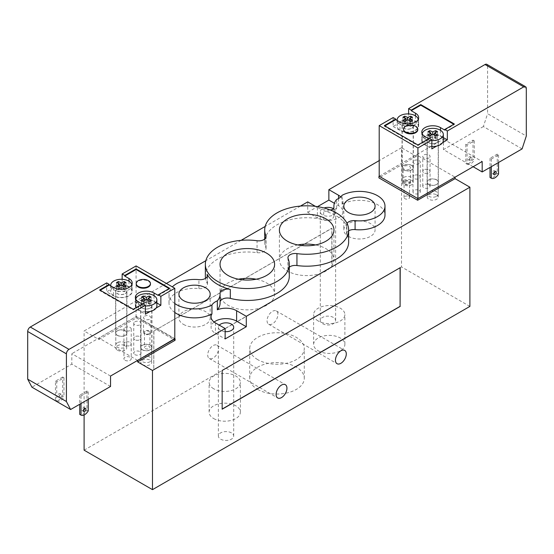 <?xml version="1.0" encoding="UTF-8"?>
<svg xmlns="http://www.w3.org/2000/svg" width="554" height="554" viewBox="0 0 554 554"><rect width="100%" height="100%" fill="white"/><g stroke="black" fill="none" stroke-linecap="round" stroke-linejoin="round"><path stroke-width="0.42" stroke-dasharray="2.77 2.08" d="M411.58 180.355A5.478 3.158 180 0 1 413.18 182.591A5.478 3.158 180 0 1 407.709 185.749A5.478 3.158 180 0 1 402.232 182.591A5.478 3.158 180 0 1 405.611 179.669A5.478 3.158 180 0 1 411.58 180.355M411.58 165.459A5.478 3.158 180 0 1 413.18 167.689A5.478 3.158 180 0 1 407.709 170.854A5.478 3.158 180 0 1 402.232 167.689A5.478 3.158 180 0 1 405.611 164.773A5.478 3.158 180 0 1 411.58 165.459M428.997 184.752A3.649 2.105 180 0 1 430.063 186.241A3.649 2.105 180 0 1 426.414 188.346A3.649 2.105 180 0 1 422.764 186.241A3.649 2.105 180 0 1 425.022 184.295A3.649 2.105 180 0 1 428.997 184.752M428.997 169.849A3.649 2.105 180 0 1 430.063 171.338A3.649 2.105 180 0 1 426.414 173.45A3.649 2.105 180 0 1 422.764 171.338A3.649 2.105 180 0 1 425.022 169.392A3.649 2.105 180 0 1 428.997 169.849M408.741 196.448A2.735 1.579 180 0 1 409.538 197.563A2.735 1.579 180 0 1 406.802 199.142A2.735 1.579 180 0 1 404.067 197.563A2.735 1.579 180 0 1 405.757 196.102A2.735 1.579 180 0 1 408.741 196.448M408.741 181.546A2.735 1.579 180 0 1 409.538 182.661A2.735 1.579 180 0 1 406.802 184.247A2.735 1.579 180 0 1 404.067 182.661A2.735 1.579 180 0 1 405.757 181.206A2.735 1.579 180 0 1 408.741 181.546M419.191 190.41A3.649 2.105 180 0 1 420.257 191.899A3.649 2.105 180 0 1 416.608 194.011A3.649 2.105 180 0 1 412.959 191.899A3.649 2.105 180 0 1 415.216 189.953A3.649 2.105 180 0 1 419.191 190.41M419.191 175.514A3.649 2.105 180 0 1 420.257 177.003A3.649 2.105 180 0 1 416.608 179.108A3.649 2.105 180 0 1 412.959 177.003A3.649 2.105 180 0 1 415.216 175.057A3.649 2.105 180 0 1 419.191 175.514M436.607 194.807A5.478 3.158 180 0 1 438.214 197.044A5.478 3.158 180 0 1 432.736 200.202A5.478 3.158 180 0 1 427.266 197.044A5.478 3.158 180 0 1 430.645 194.122A5.478 3.158 180 0 1 436.607 194.807M436.607 179.905A5.478 3.158 180 0 1 438.214 182.141A5.478 3.158 180 0 1 432.736 185.306A5.478 3.158 180 0 1 427.266 182.141A5.478 3.158 180 0 1 430.645 179.219A5.478 3.158 180 0 1 436.607 179.905M469.896 306.404L401.511 266.917L401.511 147.724L416.352 156.29L416.352 154.801L379.206 176.248M416.352 156.29L378.936 177.896M417.903 198.609L455.063 177.148L416.352 154.801M117.393 350.204A5.478 3.158 0 0 0 123.355 350.89A5.478 3.158 0 0 0 126.734 347.967A5.478 3.158 0 0 0 121.264 344.803A5.478 3.158 0 0 0 115.786 347.967A5.478 3.158 0 0 0 117.393 350.204M117.393 335.302A5.478 3.158 180 0 1 115.786 333.065A5.478 3.158 180 0 1 121.264 329.907A5.478 3.158 180 0 1 126.734 333.065A5.478 3.158 180 0 1 123.355 335.987A5.478 3.158 180 0 1 117.393 335.302M125.003 360.259A3.649 2.105 0 0 0 128.978 360.716A3.649 2.105 0 0 0 131.236 358.77A3.649 2.105 0 0 0 127.586 356.658A3.649 2.105 0 0 0 123.937 358.77A3.649 2.105 0 0 0 125.003 360.259M125.003 345.357A3.649 2.105 180 0 1 123.937 343.868A3.649 2.105 180 0 1 127.586 341.763A3.649 2.105 180 0 1 131.236 343.868A3.649 2.105 180 0 1 128.978 345.814A3.649 2.105 180 0 1 125.003 345.357M145.259 348.563A2.735 1.579 0 0 0 148.243 348.902A2.735 1.579 0 0 0 149.933 347.448A2.735 1.579 0 0 0 147.198 345.862A2.735 1.579 0 0 0 144.462 347.448A2.735 1.579 0 0 0 145.259 348.563M145.259 333.66A2.735 1.579 180 0 1 144.462 332.545A2.735 1.579 180 0 1 147.198 330.967A2.735 1.579 180 0 1 149.933 332.545A2.735 1.579 180 0 1 148.243 334.007A2.735 1.579 180 0 1 145.259 333.66M134.809 354.595A3.649 2.105 0 0 0 138.784 355.052A3.649 2.105 0 0 0 141.041 353.106A3.649 2.105 0 0 0 137.392 351.001A3.649 2.105 0 0 0 133.743 353.106A3.649 2.105 0 0 0 134.809 354.595M134.809 339.699A3.649 2.105 180 0 1 133.743 338.21A3.649 2.105 180 0 1 137.392 336.098A3.649 2.105 180 0 1 141.041 338.21A3.649 2.105 180 0 1 138.784 340.156A3.649 2.105 180 0 1 134.809 339.699M142.42 364.657A5.478 3.158 0 0 0 148.389 365.335A5.478 3.158 0 0 0 151.768 362.42A5.478 3.158 0 0 0 146.291 359.255A5.478 3.158 0 0 0 140.82 362.42A5.478 3.158 0 0 0 142.42 364.657M142.42 349.754A5.478 3.158 180 0 1 140.82 347.517A5.478 3.158 180 0 1 146.291 344.359A5.478 3.158 180 0 1 151.768 347.517A5.478 3.158 180 0 1 148.389 350.44A5.478 3.158 180 0 1 142.42 349.754M166.422 283.454L84.104 330.98L98.937 339.547L98.937 338.058L136.36 316.459L174.794 338.646M98.937 339.547L136.36 317.948L136.36 316.459M136.36 317.948L175.064 340.294M137.634 360.398L98.937 338.058M174.794 312.47A25.546 14.75 180 0 1 169.005 303.121A25.546 14.75 180 0 1 198.907 288.586A7.299 4.217 0 0 0 207.452 284.437A7.299 4.217 0 0 0 207.141 283.219A41.972 24.231 180 0 1 205.513 278.35M205.354 276.231A41.972 24.231 180 0 1 257.056 252.659A7.299 4.217 0 0 0 266.052 248.559A7.299 4.217 0 0 0 265.851 247.583A41.972 24.231 180 0 1 264.708 241.959A41.972 24.231 180 0 1 323.681 219.806A7.299 4.217 0 0 0 333.937 215.956A7.299 4.217 0 0 0 333.93 215.762A25.546 14.75 180 0 1 333.903 215.07A25.546 14.75 180 0 1 336.673 208.387A14.965 8.635 180 0 1 332.386 209.613M330.052 209.918A14.965 8.635 180 0 1 317.387 207.473L315.434 206.344M300.441 206.081L265.172 226.441M241.087 240.346L205.818 260.705M84.104 414.981L84.104 409.946M84.104 408.88L84.104 330.98M207.708 354.969A7.666 4.425 120 0 0 209.301 358.48A7.666 4.425 120 0 0 216.96 354.054A7.666 4.425 120 0 0 216.96 345.204A7.666 4.425 120 0 0 211.053 347.261A7.666 4.425 120 0 0 207.708 354.969M267.063 320.704A7.666 4.425 120 0 0 268.655 324.215A7.666 4.425 120 0 0 276.314 319.79A7.666 4.425 120 0 0 276.314 310.939A7.666 4.425 120 0 0 270.407 312.989A7.666 4.425 120 0 0 267.063 320.704M257.707 389.427A27.278 15.747 0 0 0 287.436 392.841A27.278 15.747 0 0 0 304.278 378.292A27.278 15.747 0 0 0 277 362.538A27.278 15.747 0 0 0 249.722 378.285A27.278 15.747 0 0 0 257.707 389.427M257.707 359.629A27.278 15.747 180 0 1 249.722 348.487A27.278 15.747 180 0 1 277 332.739A27.278 15.747 180 0 1 304.278 348.494A27.278 15.747 180 0 1 287.436 363.043A27.278 15.747 180 0 1 257.707 359.629M318.204 350.772A15.63 9.023 0 0 0 335.239 352.732A15.63 9.023 0 0 0 344.886 344.394A15.63 9.023 0 0 0 329.256 335.371A15.63 9.023 0 0 0 313.626 344.394A15.63 9.023 0 0 0 318.204 350.772M318.204 320.974A15.63 9.023 180 0 1 313.626 314.596A15.63 9.023 180 0 1 329.256 305.573A15.63 9.023 180 0 1 344.886 314.596A15.63 9.023 180 0 1 335.239 322.934A15.63 9.023 180 0 1 318.204 320.974M213.692 418.561A15.63 9.023 0 0 0 230.727 420.521A15.63 9.023 0 0 0 240.374 412.183A15.63 9.023 0 0 0 224.744 403.16A15.63 9.023 0 0 0 209.114 412.183A15.63 9.023 0 0 0 213.692 418.561M213.692 388.763A15.63 9.023 180 0 1 209.114 382.385A15.63 9.023 180 0 1 224.744 373.361A15.63 9.023 180 0 1 240.374 382.385A15.63 9.023 180 0 1 230.727 390.722A15.63 9.023 180 0 1 213.692 388.763M333.383 317.428A7.666 4.425 0 0 0 325.032 316.466A7.666 4.425 0 0 0 320.302 320.551A7.666 4.425 0 0 0 327.968 324.976A7.666 4.425 0 0 0 335.627 320.551A7.666 4.425 0 0 0 333.383 317.428M333.383 208.664A7.666 4.425 180 0 1 335.627 211.794A7.666 4.425 180 0 1 330.897 215.88A7.666 4.425 180 0 1 322.546 214.917A7.666 4.425 180 0 1 320.302 211.794A7.666 4.425 180 0 1 324.055 207.985M231.454 432.889A7.666 4.425 0 0 0 223.103 431.933A7.666 4.425 0 0 0 218.373 436.019A7.666 4.425 0 0 0 226.032 440.444A7.666 4.425 0 0 0 233.698 436.019A7.666 4.425 0 0 0 231.454 432.889M225.132 331.652A7.666 4.425 180 0 1 220.617 330.385A7.666 4.425 180 0 1 218.373 327.255A7.666 4.425 180 0 1 219.294 325.15M297.83 244.944A27.278 15.747 0 0 0 279.396 259.84A27.278 15.747 0 0 0 287.387 270.975A27.278 15.747 0 0 0 317.117 274.389A27.278 15.747 0 0 0 333.958 259.84A27.278 15.747 0 0 0 315.524 244.944M238.476 279.209A27.278 15.747 0 0 0 220.042 294.105A27.278 15.747 0 0 0 228.033 305.247A27.278 15.747 0 0 0 257.762 308.661A27.278 15.747 0 0 0 274.604 294.112A27.278 15.747 0 0 0 256.17 279.209M348.397 236.35A15.63 9.023 0 0 0 365.432 238.303A15.63 9.023 0 0 0 375.079 229.965A15.63 9.023 0 0 0 359.449 220.942A15.63 9.023 0 0 0 343.819 229.965A15.63 9.023 0 0 0 348.397 236.35M183.499 324.402A15.63 9.023 0 0 0 200.534 326.354A15.63 9.023 0 0 0 210.181 318.024A15.63 9.023 0 0 0 194.551 308.993A15.63 9.023 0 0 0 178.921 318.017A15.63 9.023 0 0 0 183.499 324.402M347.012 223.345A7.299 4.217 0 0 0 346.548 224.813A7.299 4.217 0 0 0 346.859 226.032A41.972 24.231 0 0 0 323.681 210.866A7.299 4.217 -0 0 0 331.119 210.347M348.646 230.796A7.299 4.217 0 0 0 346.548 233.753A7.299 4.217 0 0 0 346.859 234.972A41.972 24.231 180 0 1 348.646 241.959M336.673 208.387L336.673 199.447M340.772 196.892A14.965 8.635 180 0 1 342.926 201.365A14.965 8.635 180 0 1 342.06 204.267A25.546 14.75 180 0 1 369.656 201.545A25.546 14.75 180 0 1 384.995 215.07M342.06 204.267L342.06 195.327M220.097 301.812A7.299 4.217 0 0 0 220.063 302.235A7.299 4.217 0 0 0 220.07 302.429A25.546 14.75 180 0 1 220.097 303.121M174.794 303.53A25.546 14.75 180 0 1 169.005 294.181A25.546 14.75 180 0 1 172.356 286.882M289.292 267.194A7.299 4.217 0 0 0 287.948 269.632A7.299 4.217 0 0 0 288.149 270.608A41.972 24.231 180 0 1 289.292 276.231M401.511 147.724L379.206 160.605M153.908 369.795L331.964 266.993L331.964 228.255L153.908 331.057L153.777 369.719L331.839 266.917L331.839 228.179L153.908 331.057M222.161 409.053L222.036 370.391L400.092 267.734M153.777 330.98L153.777 369.719M307.705 201.885L307.705 212.314L317.387 217.902A14.965 8.635 0 0 0 333.695 219.772A14.965 8.635 0 0 0 342.926 211.794A14.965 8.635 0 0 0 338.549 205.679L334.387 203.276M307.705 212.314L317.539 206.635M214.107 322.04A14.965 8.635 0 0 0 211.074 327.255A14.965 8.635 0 0 0 215.451 333.363L225.132 338.951M84.104 450.173L401.511 266.917M403.554 129.775A7.119 4.107 180 0 1 405.639 126.866A7.119 4.107 180 0 1 413.395 125.98A7.119 4.107 180 0 1 417.792 129.775M407.709 124.629L407.709 119.609L407.709 122.545L404.739 120.834L402.931 121.873L405.902 123.59L402.931 125.301L404.739 126.347L407.709 124.629L410.673 126.347L412.481 125.301L409.51 123.59L412.481 121.873L410.673 120.834L407.709 122.545M410.673 117.988L410.673 120.834M412.481 117.219L412.481 121.873M409.51 120.82L409.51 123.59M412.481 120.647L412.481 125.301M410.673 121.693L410.673 126.347M404.739 121.693L404.739 126.347M404.739 117.988L404.739 120.834M402.931 117.219L402.931 121.873M405.902 120.82L405.902 123.59M402.931 120.647L402.931 125.301M432.736 139.082L432.736 134.061L432.736 136.997L429.772 135.287L427.965 136.326L430.929 138.043L427.965 139.753L429.772 140.799L432.736 139.082L435.707 140.799L437.515 139.753L434.544 138.043L437.515 136.326L435.707 135.287L432.736 136.997M435.707 132.434L435.707 135.287M437.515 131.672L437.515 136.326M434.544 135.273L434.544 138.043M437.515 135.1L437.515 139.753M435.707 136.145L435.707 140.799M429.772 136.145L429.772 140.799M429.772 132.434L429.772 135.287M427.965 131.672L427.965 136.326M430.929 135.273L430.929 138.043M427.965 135.1L427.965 139.753M428.741 138.119A5.658 3.269 0 0 0 427.079 140.425A5.658 3.269 0 0 0 432.736 143.694A5.658 3.269 0 0 0 438.394 140.425A5.658 3.269 0 0 0 434.904 137.406A5.658 3.269 0 0 0 428.741 138.119M436.607 142.662A5.478 3.158 0 0 0 438.214 140.425A5.478 3.158 0 0 0 432.736 137.267A5.478 3.158 0 0 0 427.266 140.425A5.478 3.158 0 0 0 430.645 143.347A5.478 3.158 0 0 0 436.607 142.662M422.21 133.826A10.581 6.108 0 0 0 422.155 134.463A10.581 6.108 0 0 0 431.85 140.557M431.85 146.512A10.581 6.108 180 0 1 422.155 140.425A10.581 6.108 180 0 1 432.736 134.317A10.581 6.108 180 0 1 443.325 140.425M442.598 142.648L436.587 146.118M436.607 196.296A5.478 3.158 0 0 0 438.214 194.059A5.478 3.158 0 0 0 432.736 190.901A5.478 3.158 0 0 0 427.266 194.059A5.478 3.158 0 0 0 430.645 196.982A5.478 3.158 0 0 0 436.607 196.296M411.705 128.286A5.658 3.269 0 0 0 413.36 125.973A5.658 3.269 0 0 0 407.709 122.704A5.658 3.269 0 0 0 402.052 125.973A5.658 3.269 0 0 0 405.542 128.992A5.658 3.269 0 0 0 411.705 128.286M403.838 123.736A5.478 3.158 180 0 1 409.801 123.05A5.478 3.158 180 0 1 413.18 125.973A5.478 3.158 180 0 1 407.709 129.13A5.478 3.158 180 0 1 402.232 125.973A5.478 3.158 180 0 1 403.838 123.736M418.228 119.373A10.581 6.108 180 0 1 418.291 120.01A10.581 6.108 180 0 1 408.104 126.118A10.581 6.108 180 0 1 397.156 120.474M400.223 121.651A10.581 6.108 180 0 1 403.963 120.26A10.581 6.108 180 0 1 418.291 125.973A10.581 6.108 180 0 1 407.709 132.081A10.581 6.108 180 0 1 397.121 125.973A10.581 6.108 180 0 1 397.807 123.812A10.581 6.108 180 0 1 400.223 121.651M393.139 117.566L393.139 126.506L408.623 117.566L408.623 113.923M403.838 177.377A5.478 3.158 180 0 1 409.801 176.691A5.478 3.158 180 0 1 413.18 179.607A5.478 3.158 180 0 1 407.709 182.772A5.478 3.158 180 0 1 402.232 179.607A5.478 3.158 180 0 1 403.838 177.377M467.057 164.199A7.299 4.217 120 0 0 474.286 160.03L472.998 159.282A7.299 4.217 -60 0 1 465.769 163.458L467.057 164.199L467.057 145.044L474.286 140.875L474.286 160.03M498.545 174.032L497.25 173.291A7.299 4.217 -60 0 1 490.027 177.46M470.671 157.558A1.828 1.053 120 0 0 470.298 156.727A1.828 1.053 120 0 0 468.469 157.779A1.828 1.053 120 0 0 468.469 159.884A1.828 1.053 120 0 0 469.875 159.393A1.828 1.053 120 0 0 470.671 157.558M471.96 158.305A1.828 1.053 -60 0 1 471.163 160.141A1.828 1.053 -60 0 1 469.757 160.632A1.828 1.053 -60 0 1 469.757 158.52A1.828 1.053 -60 0 1 471.586 157.468A1.828 1.053 -60 0 1 471.96 158.305M494.93 171.567A1.828 1.053 120 0 0 494.549 170.729A1.828 1.053 120 0 0 492.728 171.782A1.828 1.053 120 0 0 492.728 173.887A1.828 1.053 120 0 0 493.642 173.797M491.315 159.046L498.545 154.878L497.25 154.13L490.027 158.305L491.315 159.046L491.315 166.664M490.027 158.305L490.027 167.412M474.286 140.875L472.998 140.127L465.769 144.296L467.057 145.044M465.769 144.296L465.769 163.458M498.545 154.878L498.545 162.495M497.25 154.13L497.25 173.291M472.998 140.127L472.998 159.282M526.3 88.363L487.589 66.016A3.649 2.105 120 0 0 486.834 64.347M487.589 66.016L487.589 113.695L526.3 136.042M522.09 148.901L483.379 126.554L487.589 113.695M483.379 126.554L443.463 149.601L473.137 166.733M379.206 176.269L443.463 139.172L443.463 149.601M443.463 139.172L482.174 161.519M403.707 165.383A5.658 3.269 0 0 0 402.052 167.689A5.658 3.269 0 0 0 405.542 170.708A5.658 3.269 0 0 0 411.705 170.002A5.658 3.269 0 0 0 413.36 167.689A5.658 3.269 0 0 0 409.87 164.677A5.658 3.269 0 0 0 403.707 165.383M428.741 179.835A5.658 3.269 0 0 0 427.079 182.141A5.658 3.269 0 0 0 432.736 185.41A5.658 3.269 0 0 0 438.394 182.141A5.658 3.269 0 0 0 434.904 179.122A5.658 3.269 0 0 0 428.741 179.835M404.219 181.172A3.649 2.105 0 0 0 403.153 182.661A3.649 2.105 0 0 0 406.802 184.773A3.649 2.105 0 0 0 410.452 182.661A3.649 2.105 0 0 0 408.201 180.715A3.649 2.105 0 0 0 404.219 181.172M423.838 169.849A3.649 2.105 0 0 0 422.764 171.338A3.649 2.105 0 0 0 426.414 173.45A3.649 2.105 0 0 0 430.063 171.338A3.649 2.105 0 0 0 427.813 169.392A3.649 2.105 0 0 0 423.838 169.849M414.032 175.514A3.649 2.105 0 0 0 412.959 177.003A3.649 2.105 0 0 0 416.608 179.108A3.649 2.105 0 0 0 420.257 177.003A3.649 2.105 0 0 0 418.007 175.057A3.649 2.105 0 0 0 414.032 175.514M384.365 125.613L384.365 126.208L417.917 145.577L429.267 139.019L429.267 138.424M384.885 125.91L384.365 126.208M417.917 144.982L417.917 145.577M454.301 123.971L454.301 124.567L453.788 124.269M444.751 130.079L454.301 124.567M428.754 138.722L429.267 139.019M393.139 126.506L399.967 130.446A10.948 6.323 0 0 0 411.899 131.81A10.948 6.323 0 0 0 418.658 125.973A10.948 6.323 0 0 0 415.445 121.506L408.623 117.566M443.325 137.593L440.478 135.959A10.948 6.323 0 0 0 428.547 134.587A10.948 6.323 0 0 0 421.788 140.425A10.948 6.323 0 0 0 424.994 144.892L431.85 148.853M419.191 163.596A3.649 2.105 180 0 1 415.216 164.053A3.649 2.105 180 0 1 412.959 162.1A3.649 2.105 180 0 1 414.032 160.612A3.649 2.105 180 0 1 418.007 160.154A3.649 2.105 180 0 1 420.257 162.1A3.649 2.105 180 0 1 419.191 163.596M428.997 157.932A3.649 2.105 180 0 1 425.022 158.389A3.649 2.105 180 0 1 422.764 156.443A3.649 2.105 180 0 1 423.838 154.954A3.649 2.105 180 0 1 427.813 154.497A3.649 2.105 180 0 1 430.063 156.443A3.649 2.105 180 0 1 428.997 157.932M409.385 169.254A3.649 2.105 180 0 1 405.403 169.711A3.649 2.105 180 0 1 403.153 167.765A3.649 2.105 180 0 1 404.219 166.276A3.649 2.105 180 0 1 408.201 165.819A3.649 2.105 180 0 1 410.452 167.765A3.649 2.105 180 0 1 409.385 169.254M136.208 284.126A7.119 4.107 180 0 1 143.327 280.012A7.119 4.107 180 0 1 150.446 284.126M146.291 302.373L146.291 299.437L146.291 304.465L149.261 306.175L151.069 305.129L148.098 303.419L151.069 301.701L149.261 300.663L146.291 302.373L143.327 300.663L141.519 301.701L144.49 303.419L141.519 305.129L143.327 306.175L146.291 304.465M143.327 301.521L143.327 306.175M141.519 300.476L141.519 305.129M144.49 300.649L144.49 303.419M141.519 297.048L141.519 301.701M143.327 297.817L143.327 300.663M149.261 297.817L149.261 300.663M149.261 301.521L149.261 306.175M151.069 300.476L151.069 305.129M148.098 300.649L148.098 303.419M151.069 297.048L151.069 301.701M121.264 287.921L121.264 284.985L121.264 290.012L124.228 291.723L126.035 290.677L123.071 288.966L126.035 287.256L124.228 286.21L121.264 287.921L118.293 286.21L116.485 287.256L119.456 288.966L116.485 290.677L118.293 291.723L121.264 290.012M118.293 287.069L118.293 291.723M116.485 286.023L116.485 290.677M119.456 286.196L119.456 288.966M116.485 282.595L116.485 287.256M118.293 283.364L118.293 286.21M124.228 283.364L124.228 286.21M124.228 287.069L124.228 291.723M126.035 286.023L126.035 290.677M123.071 286.196L123.071 288.966M126.035 282.595L126.035 287.256M125.259 293.662A5.658 3.269 0 0 0 126.921 291.349A5.658 3.269 0 0 0 121.264 288.087A5.658 3.269 0 0 0 115.606 291.349A5.658 3.269 0 0 0 119.096 294.368A5.658 3.269 0 0 0 125.259 293.662M117.393 289.119A5.478 3.158 0 0 0 115.786 291.349A5.478 3.158 0 0 0 121.264 294.513A5.478 3.158 0 0 0 126.734 291.349A5.478 3.158 0 0 0 123.355 288.433A5.478 3.158 0 0 0 117.393 289.119M110.71 285.85A10.581 6.108 0 0 0 121.665 291.494A10.581 6.108 0 0 0 131.845 285.393A10.581 6.108 0 0 0 131.79 284.749M122.15 282.921L117.413 285.656A10.581 6.108 0 0 0 111.402 289.126L117.413 285.656A10.581 6.108 180 0 1 131.845 291.349A10.581 6.108 180 0 1 121.264 297.463A10.581 6.108 180 0 1 110.675 291.349A10.581 6.108 180 0 1 111.402 289.126L106.666 291.861L113.522 295.822A10.948 6.323 0 0 0 125.453 297.193A10.948 6.323 0 0 0 132.212 291.349A10.948 6.323 0 0 0 129.006 286.882L122.15 282.921L122.15 279.299M117.393 342.753A5.478 3.158 0 0 0 115.786 344.99A5.478 3.158 0 0 0 121.264 348.147A5.478 3.158 0 0 0 126.734 344.99A5.478 3.158 0 0 0 123.355 342.067A5.478 3.158 0 0 0 117.393 342.753M142.295 303.495A5.658 3.269 0 0 0 140.64 305.801A5.658 3.269 0 0 0 146.291 309.07A5.658 3.269 0 0 0 151.948 305.801A5.658 3.269 0 0 0 148.458 302.782A5.658 3.269 0 0 0 142.295 303.495M150.162 308.038A5.478 3.158 180 0 1 144.199 308.723A5.478 3.158 180 0 1 140.82 305.801A5.478 3.158 180 0 1 146.291 302.643A5.478 3.158 180 0 1 151.768 305.801A5.478 3.158 180 0 1 150.162 308.038M145.377 305.933A10.581 6.108 180 0 1 135.709 299.846A10.581 6.108 180 0 1 135.772 299.202M145.377 311.888A10.581 6.108 180 0 1 135.709 305.801A10.581 6.108 180 0 1 146.291 299.693A10.581 6.108 180 0 1 156.879 305.801M156.193 307.969L150.037 311.514M150.162 361.672A5.478 3.158 180 0 1 144.199 362.358A5.478 3.158 180 0 1 140.82 359.442A5.478 3.158 180 0 1 146.291 356.277A5.478 3.158 180 0 1 151.768 359.442A5.478 3.158 180 0 1 150.162 361.672M88.231 410.923L86.943 410.182A7.299 4.217 -60 0 1 79.714 414.35M56.75 401.089A7.299 4.217 120 0 0 63.973 396.92L62.685 396.172A7.299 4.217 -60 0 1 55.455 400.348L56.75 401.089L56.75 381.935L63.973 377.766L62.685 377.018L62.685 396.172M84.617 408.457A1.828 1.053 120 0 0 84.243 407.619A1.828 1.053 120 0 0 82.837 408.111A1.828 1.053 120 0 0 82.04 409.946A1.828 1.053 120 0 0 82.414 410.784A1.828 1.053 120 0 0 83.329 410.694M59.07 396.685A1.828 1.053 -60 0 1 59.867 394.85A1.828 1.053 -60 0 1 61.272 394.358A1.828 1.053 -60 0 1 61.272 396.47A1.828 1.053 -60 0 1 59.451 397.523A1.828 1.053 -60 0 1 59.07 396.685M57.782 395.944A1.828 1.053 120 0 0 58.156 396.775A1.828 1.053 120 0 0 59.984 395.722A1.828 1.053 120 0 0 59.984 393.617A1.828 1.053 120 0 0 58.579 394.102A1.828 1.053 120 0 0 57.782 395.944M63.973 377.766L63.973 396.92M86.943 391.027L79.714 395.196L81.002 395.944L88.231 391.768L86.943 391.027L86.943 410.182M88.231 391.768L88.231 399.351M62.685 377.018L55.455 381.194L55.455 400.348M79.714 395.196L79.714 404.268M55.455 381.194L56.75 381.935M81.002 395.944L81.002 403.52M110.537 386.47L71.826 364.123L31.91 387.17M110.537 376.041L71.826 353.694L71.826 364.123M136.083 265.941L136.083 316.597L71.826 353.694M136.083 316.597L174.794 338.944M150.293 349.83A5.658 3.269 0 0 0 151.948 347.517A5.658 3.269 0 0 0 148.458 344.505A5.658 3.269 0 0 0 142.295 345.211A5.658 3.269 0 0 0 140.64 347.517A5.658 3.269 0 0 0 144.13 350.537A5.658 3.269 0 0 0 150.293 349.83M125.259 335.378A5.658 3.269 0 0 0 126.921 333.065A5.658 3.269 0 0 0 121.264 329.803A5.658 3.269 0 0 0 115.606 333.065A5.658 3.269 0 0 0 119.096 336.084A5.658 3.269 0 0 0 125.259 335.378M149.781 334.034A3.649 2.105 0 0 0 150.847 332.545A3.649 2.105 0 0 0 147.198 330.44A3.649 2.105 0 0 0 143.548 332.545A3.649 2.105 0 0 0 145.799 334.491A3.649 2.105 0 0 0 149.781 334.034M130.162 345.357A3.649 2.105 0 0 0 131.236 343.868A3.649 2.105 0 0 0 127.586 341.763A3.649 2.105 0 0 0 123.937 343.868A3.649 2.105 0 0 0 126.187 345.814A3.649 2.105 0 0 0 130.162 345.357M139.968 339.699A3.649 2.105 0 0 0 141.041 338.21A3.649 2.105 0 0 0 137.392 336.098A3.649 2.105 0 0 0 133.743 338.21A3.649 2.105 0 0 0 135.993 340.156A3.649 2.105 0 0 0 139.968 339.699M169.635 288.288L169.635 288.883L169.115 288.586M158.278 295.441L169.635 288.883M133.244 309.291L133.244 309.887L142.793 304.375L142.793 303.779M99.699 289.922L99.699 290.525L133.244 309.887M100.212 290.227L99.699 290.525M142.281 304.077L142.793 304.375M156.879 302.976L154.033 301.334A10.948 6.323 0 0 0 142.101 299.963A10.948 6.323 0 0 0 135.342 305.801A10.948 6.323 0 0 0 138.555 310.275L145.377 314.208M106.666 282.921L106.666 291.861M134.809 321.819A3.649 2.105 180 0 1 138.784 321.362A3.649 2.105 180 0 1 141.041 323.307A3.649 2.105 180 0 1 139.968 324.796A3.649 2.105 180 0 1 135.993 325.253A3.649 2.105 180 0 1 133.743 323.307A3.649 2.105 180 0 1 134.809 321.819M125.003 327.483A3.649 2.105 180 0 1 128.978 327.026A3.649 2.105 180 0 1 131.236 328.972A3.649 2.105 180 0 1 130.162 330.461A3.649 2.105 180 0 1 126.187 330.918A3.649 2.105 180 0 1 123.937 328.972A3.649 2.105 180 0 1 125.003 327.483M144.615 316.154A3.649 2.105 180 0 1 148.597 315.704A3.649 2.105 180 0 1 150.847 317.65A3.649 2.105 180 0 1 149.781 319.139A3.649 2.105 180 0 1 145.799 319.596A3.649 2.105 180 0 1 143.548 317.65A3.649 2.105 180 0 1 144.615 316.154M323.681 219.806L323.681 210.866M333.93 215.762L333.93 207.217M346.859 234.972L346.859 226.032M220.07 302.429L220.07 293.488M198.907 288.586L198.907 279.645M207.141 283.219L207.141 276.709M288.149 270.608L288.149 258.69M257.056 252.659L257.056 240.741M265.851 247.583L265.851 237.618M317.387 207.473L317.387 217.902M338.549 198.533L338.549 205.679M215.451 322.934L215.451 333.363M415.445 115.848L415.445 121.506M440.478 130.301L440.478 135.959M424.994 136.554L424.994 144.892M399.967 122.102L399.967 130.446M138.555 301.93L138.555 310.275M113.522 287.478L113.522 295.822M129.006 281.224L129.006 286.882M154.033 295.677L154.033 301.334M413.18 182.591L413.18 167.689M402.232 182.591L402.232 167.689M430.063 186.241L430.063 156.443M422.764 186.241L422.764 156.443M409.538 197.563L409.538 182.661M404.067 197.563L404.067 182.661M420.257 191.899L420.257 162.1M412.959 191.899L412.959 162.1M438.214 197.044L438.214 182.141M427.266 197.044L427.266 182.141M115.786 333.065L115.786 347.967M126.734 333.065L126.734 347.967M123.937 328.972L123.937 358.77M131.236 328.972L131.236 358.77M144.462 332.545L144.462 347.448M149.933 332.545L149.933 347.448M133.743 323.307L133.743 353.106M141.041 323.307L141.041 353.106M140.82 347.517L140.82 362.42M151.768 347.517L151.768 362.42M209.301 358.48L277.686 397.959M216.96 345.204L285.345 384.684M268.655 324.215L337.04 363.694M276.314 310.939L344.699 350.419M304.278 378.285L304.278 348.487M249.722 378.285L249.722 348.487M344.886 344.394L344.886 314.596M313.626 344.394L313.626 314.596M240.374 412.183L240.374 382.385M209.114 412.183L209.114 382.385M320.302 320.551L320.302 211.794M335.627 320.551L335.627 211.794M218.373 436.019L218.373 327.255M233.698 436.019L233.698 327.255M279.396 230.042L279.396 259.84M333.958 230.042L333.958 259.84M220.042 264.306L220.042 294.105M274.604 264.306L274.604 294.105M343.819 206.13L343.819 229.965M375.079 206.13L375.079 229.965M178.921 294.181L178.921 318.017M210.181 294.181L210.181 318.017M333.937 215.956L333.937 207.016M346.548 233.753L346.548 224.813M333.903 215.07L333.903 207.431M220.063 302.235L220.063 293.295M207.452 284.437L207.452 275.497M169.005 303.121L169.005 294.181M287.948 269.632L287.948 257.714M266.052 248.559L266.052 236.641M264.708 241.959L264.708 239.079M342.926 201.365L342.926 211.794M211.074 316.826L211.074 327.255M422.155 134.463L422.155 140.425M438.214 194.059L438.214 140.425M427.266 194.059L427.266 140.425M397.121 120.46L397.121 125.973M418.291 120.01L418.291 125.973M402.232 125.973L402.232 179.607M413.18 125.973L413.18 179.607M468.469 159.884L469.757 160.632M470.298 156.727L471.586 157.468M492.728 173.887L494.016 174.635M494.549 170.729L495.844 171.477M421.788 132.081L421.788 140.425M418.658 117.628L418.658 125.973M403.153 182.661L403.153 167.765M410.452 182.661L410.452 167.765M427.079 140.425L427.079 182.141M438.394 140.425L438.394 182.141M413.36 125.973L413.36 167.689M402.052 125.973L402.052 167.689M110.675 285.393L110.675 291.349M131.845 285.393L131.845 291.349M115.786 344.99L115.786 291.349M126.734 344.99L126.734 291.349M135.709 299.846L135.709 305.801M140.82 305.801L140.82 359.442M151.768 305.801L151.768 359.442M85.531 408.367L84.243 407.619M83.702 411.525L82.414 410.784M61.272 394.358L59.984 393.617M59.451 397.523L58.156 396.775M132.212 283.004L132.212 291.349M135.342 297.456L135.342 305.801M150.847 332.545L150.847 317.65M143.548 332.545L143.548 317.65M126.921 291.349L126.921 333.065M115.606 291.349L115.606 333.065M140.64 305.801L140.64 347.517M151.948 305.801L151.948 347.517"/><path stroke-width="0.83" d="M379.206 176.248L417.903 198.609M417.64 198.754L417.64 200.243L378.936 177.896L378.936 176.407M417.64 200.243L455.063 178.644L455.063 177.169M455.063 178.644L469.896 187.21L469.896 306.404L152.488 489.653L84.104 450.173L84.104 414.981M174.794 338.646L137.634 360.398L137.648 361.894L152.488 370.467L225.132 328.522L215.451 322.934A14.965 8.635 180 0 1 211.074 316.826A14.965 8.635 180 0 1 211.94 313.924A25.546 14.75 180 0 1 174.794 312.47M137.648 361.894L175.064 340.294L175.064 338.806M205.513 278.35A41.972 24.231 180 0 1 205.354 276.231L205.354 264.306A41.972 24.231 180 0 1 257.056 240.741A7.299 4.217 0 0 0 266.052 236.641A7.299 4.217 0 0 0 265.851 235.665A41.972 24.231 180 0 1 264.708 230.042A41.972 24.231 180 0 1 306.674 205.811A41.972 24.231 180 0 1 348.646 230.042A41.972 24.231 180 0 1 296.944 253.614A7.299 4.217 0 0 0 287.948 257.714A7.299 4.217 0 0 0 288.149 258.69A41.972 24.231 180 0 1 289.292 264.306A41.972 24.231 180 0 1 247.326 288.537A41.972 24.231 180 0 1 205.354 264.306M332.386 209.613A14.965 8.635 180 0 1 330.052 209.918M315.434 206.344L307.705 201.885L300.441 206.081M265.172 226.441L241.087 240.346M205.818 260.705L166.422 283.454M84.104 409.946L84.104 408.88M152.488 370.467L152.488 489.653M276.1 394.455A7.666 4.425 -60 0 1 279.445 386.74A7.666 4.425 -60 0 1 285.345 384.684A7.666 4.425 -60 0 1 286.937 388.195A7.666 4.425 -60 0 1 283.593 395.909A7.666 4.425 -60 0 1 277.686 397.959A7.666 4.425 -60 0 1 276.1 394.455M335.447 360.183A7.666 4.425 -60 0 1 338.799 352.476A7.666 4.425 -60 0 1 344.699 350.419A7.666 4.425 -60 0 1 346.292 353.93A7.666 4.425 -60 0 1 342.947 361.637A7.666 4.425 -60 0 1 337.04 363.694A7.666 4.425 -60 0 1 335.447 360.183M324.055 207.985A7.666 4.425 180 0 1 333.369 208.65M219.294 325.15A7.666 4.425 180 0 1 231.454 324.132A7.666 4.425 180 0 1 233.698 327.255A7.666 4.425 180 0 1 225.132 331.652M287.387 241.177A27.278 15.747 180 0 1 279.396 230.042A27.278 15.747 180 0 1 306.681 214.294A27.278 15.747 180 0 1 333.958 230.042A27.278 15.747 180 0 1 317.117 244.591A27.278 15.747 180 0 1 287.387 241.177M315.524 244.944A27.278 15.747 0 0 0 297.83 244.944M228.033 275.449A27.278 15.747 180 0 1 220.042 264.306A27.278 15.747 180 0 1 247.326 248.559A27.278 15.747 180 0 1 274.604 264.313A27.278 15.747 180 0 1 257.762 278.863A27.278 15.747 180 0 1 228.033 275.449M256.17 279.209A27.278 15.747 0 0 0 238.476 279.209M348.397 212.507A15.63 9.023 180 0 1 343.819 206.13A15.63 9.023 180 0 1 359.449 197.106A15.63 9.023 180 0 1 375.079 206.13A15.63 9.023 180 0 1 365.432 214.467A15.63 9.023 180 0 1 348.397 212.507M183.499 300.566A15.63 9.023 180 0 1 178.921 294.181A15.63 9.023 180 0 1 194.551 285.158A15.63 9.023 180 0 1 210.181 294.181A15.63 9.023 180 0 1 200.534 302.519A15.63 9.023 180 0 1 183.499 300.566M331.119 210.347A7.299 4.217 -0 0 0 333.937 207.016A7.299 4.217 -0 0 0 333.93 206.822A25.546 14.75 180 0 1 333.903 206.13A25.546 14.75 180 0 1 336.673 199.447A14.965 8.635 0 0 0 342.06 195.327A25.546 14.75 180 0 1 369.656 192.612A25.546 14.75 180 0 1 384.995 206.13A25.546 14.75 180 0 1 355.093 220.665A7.299 4.217 0 0 0 347.012 223.345M384.995 206.13L384.995 215.07A25.546 14.75 180 0 1 355.093 229.605A7.299 4.217 0 0 0 348.646 230.796M289.292 264.306L289.292 276.231A41.972 24.231 180 0 1 230.319 298.377A7.299 4.217 0 0 0 220.097 301.812M172.356 286.882A25.546 14.75 180 0 1 198.907 279.645A7.299 4.217 0 0 0 207.452 275.497A7.299 4.217 0 0 0 207.141 274.278A41.972 24.231 0 0 0 230.319 289.444A7.299 4.217 0 0 0 220.063 293.295A7.299 4.217 0 0 0 220.07 293.488A25.546 14.75 180 0 1 220.097 294.181A25.546 14.75 180 0 1 217.327 300.864A14.965 8.635 0 0 0 211.94 304.984A25.546 14.75 180 0 1 174.794 303.53M220.097 294.181L220.097 303.121A25.546 14.75 180 0 1 217.327 309.804L217.327 300.864M211.94 313.924L211.94 304.984M348.646 230.042L348.646 241.959A41.972 24.231 180 0 1 296.944 265.532A7.299 4.217 0 0 0 289.292 267.194M217.327 309.804A14.965 8.635 180 0 1 236.613 310.718L246.295 316.306L469.896 187.21M379.206 160.605L328.868 189.669L338.549 195.25A14.965 8.635 180 0 1 340.772 196.892M400.092 267.734L400.092 306.327L222.161 409.053M400.223 306.397L222.161 409.205L222.161 370.467L400.223 267.665L400.092 306.327M334.387 203.276L328.868 200.098L328.868 189.669M317.539 206.635L328.868 200.098M246.295 316.306L246.295 326.735L236.613 321.147A14.965 8.635 0 0 0 214.107 322.04M246.295 326.735L225.132 338.951L225.132 328.522M405.639 126.27A7.119 4.107 180 0 1 413.395 125.377A7.119 4.107 180 0 1 417.792 129.179A7.119 4.107 180 0 1 410.673 133.285A7.119 4.107 180 0 1 403.554 129.179A7.119 4.107 180 0 1 405.639 126.27M417.792 129.179L417.792 129.775A7.119 4.107 180 0 1 410.673 133.881A7.119 4.107 180 0 1 403.554 129.775L403.554 129.179M407.709 117.524L407.709 119.609A31.578 18.234 120 0 0 404.739 121.693A31.128 17.97 -120 0 0 402.931 120.647A31.578 18.234 -60 0 1 405.902 118.563A31.578 18.234 -120 0 0 402.931 117.219A31.128 17.97 -60 0 1 404.739 116.181A31.578 18.234 60 0 1 407.709 117.524A31.578 18.234 -60 0 1 410.673 116.181L410.673 117.988M410.673 116.181A31.128 17.97 60 0 1 412.481 117.219A31.578 18.234 120 0 0 409.51 118.563L409.51 120.82M409.51 118.563A31.578 18.234 60 0 1 412.481 120.647A31.128 17.97 120 0 0 410.673 121.693A31.578 18.234 -120 0 0 407.709 119.609M404.739 116.181L404.739 117.988M405.902 118.563L405.902 120.82M432.736 131.977L432.736 134.061A31.578 18.234 120 0 0 429.772 136.145A31.128 17.97 -120 0 0 427.965 135.1A31.578 18.234 -60 0 1 430.929 133.015A31.578 18.234 -120 0 0 427.965 131.672A31.128 17.97 -60 0 1 429.772 130.633A31.578 18.234 60 0 1 432.736 131.977A31.578 18.234 -60 0 1 435.707 130.633L435.707 132.434M435.707 130.633A31.128 17.97 60 0 1 437.515 131.672A31.578 18.234 120 0 0 434.544 133.015L434.544 135.273M434.544 133.015A31.578 18.234 60 0 1 437.515 135.1A31.128 17.97 120 0 0 435.707 136.145A31.578 18.234 -120 0 0 432.736 134.061M429.772 130.633L429.772 132.434M430.929 133.015L430.929 135.273M431.85 140.557A10.581 6.108 0 0 0 440.222 138.784A10.581 6.108 0 0 0 442.598 136.693A10.581 6.108 0 0 0 443.325 134.463A10.581 6.108 0 0 0 433.297 128.362A10.581 6.108 0 0 0 422.21 133.826M431.85 146.512A10.581 6.108 180 0 0 436.587 146.118A10.581 6.108 0 0 0 442.598 142.648A10.581 6.108 180 0 0 443.325 140.425L443.325 134.463M397.156 120.474A10.581 6.108 180 0 1 397.121 120.01A10.581 6.108 180 0 1 400.223 115.696A10.581 6.108 180 0 1 411.234 114.256A10.581 6.108 180 0 1 418.228 119.373M490.027 167.412L490.027 177.46L491.315 178.201A7.299 4.217 120 0 0 498.545 174.032L498.545 162.495M493.642 173.797A1.828 1.053 120 0 0 494.93 171.567M496.218 172.308A1.828 1.053 -60 0 1 495.421 174.143A1.828 1.053 -60 0 1 494.016 174.635A1.828 1.053 -60 0 1 494.016 172.529A1.828 1.053 -60 0 1 495.844 171.477A1.828 1.053 -60 0 1 496.218 172.308M491.315 166.664L491.315 178.201M525.545 86.694L486.834 64.347A3.649 2.105 120 0 0 485.013 64.527L523.717 86.874A3.649 2.105 -60 0 1 525.545 86.694A3.649 2.105 -60 0 1 526.3 88.363L526.3 136.042L522.09 148.901L482.174 171.948L473.137 166.733M408.623 113.923L408.623 108.626L485.013 64.527M408.623 108.626L411.206 110.114L420.756 104.602L454.301 123.971L444.751 129.484L447.334 130.973L523.717 86.874M379.206 125.613L417.917 147.96L417.917 198.616L379.206 176.269L379.206 125.613L393.139 117.566L395.722 119.055L395.722 119.65L384.885 125.91M417.917 198.616L482.174 161.519L482.174 171.948M417.917 147.96L431.85 139.913L429.267 138.424L417.917 144.982L384.365 125.613L395.722 119.055M420.756 104.602L420.756 105.198L411.206 110.71L411.206 110.114M444.751 129.484L444.751 130.079L440.478 127.614A10.948 6.323 0 0 0 428.547 126.243A10.948 6.323 0 0 0 421.788 132.081A10.948 6.323 0 0 0 424.994 136.554L428.754 138.722M453.788 124.269L420.756 105.198M395.722 119.65L399.967 122.102A10.948 6.323 0 0 0 411.899 123.473A10.948 6.323 0 0 0 418.658 117.628A10.948 6.323 0 0 0 415.445 113.161L411.206 110.71M447.334 130.973L447.334 139.913L443.325 137.593M436.587 146.118L431.85 148.853L431.85 139.913M447.334 139.913L442.598 142.648M148.361 286.432A7.119 4.107 180 0 1 140.605 287.325A7.119 4.107 180 0 1 136.208 283.53A7.119 4.107 180 0 1 143.327 279.417A7.119 4.107 180 0 1 150.446 283.53A7.119 4.107 180 0 1 148.361 286.432M150.446 283.53L150.446 284.126A7.119 4.107 180 0 1 148.361 287.027A7.119 4.107 180 0 1 140.605 287.921A7.119 4.107 180 0 1 136.208 284.126L136.208 283.53M144.49 298.391A31.578 18.234 -120 0 0 141.519 297.048A31.128 17.97 -60 0 1 143.327 296.009A31.578 18.234 60 0 1 146.291 297.353L146.291 299.437A31.578 18.234 120 0 0 143.327 301.521A31.128 17.97 -120 0 0 141.519 300.476A31.578 18.234 -60 0 1 144.49 298.391L144.49 300.649M143.327 296.009L143.327 297.817M146.291 297.353A31.578 18.234 -60 0 1 149.261 296.009L149.261 297.817M149.261 296.009A31.128 17.97 60 0 1 151.069 297.048A31.578 18.234 120 0 0 148.098 298.391A31.578 18.234 60 0 1 151.069 300.476A31.128 17.97 120 0 0 149.261 301.521A31.578 18.234 -120 0 0 146.291 299.437M148.098 298.391L148.098 300.649M119.456 283.946A31.578 18.234 -120 0 0 116.485 282.595A31.128 17.97 -60 0 1 118.293 281.557A31.578 18.234 60 0 1 121.264 282.9L121.264 284.985A31.578 18.234 120 0 0 118.293 287.069A31.128 17.97 -120 0 0 116.485 286.023A31.578 18.234 -60 0 1 119.456 283.946L119.456 286.196M118.293 281.557L118.293 283.364M121.264 282.9A31.578 18.234 -60 0 1 124.228 281.557L124.228 283.364M124.228 281.557A31.128 17.97 60 0 1 126.035 282.595A31.578 18.234 120 0 0 123.071 283.946A31.578 18.234 60 0 1 126.035 286.023A31.128 17.97 120 0 0 124.228 287.069A31.578 18.234 -120 0 0 121.264 284.985M123.071 283.946L123.071 286.196M131.79 284.749A10.581 6.108 0 0 0 124.788 279.632A10.581 6.108 0 0 0 113.778 281.072A10.581 6.108 0 0 0 111.402 283.163A10.581 6.108 0 0 0 110.675 285.393A10.581 6.108 0 0 0 110.71 285.85M135.772 299.202A10.581 6.108 180 0 1 146.852 293.738A10.581 6.108 180 0 1 156.879 299.846A10.581 6.108 180 0 1 153.777 304.16A10.581 6.108 180 0 1 145.377 305.933M156.879 299.846L156.879 305.801A10.581 6.108 180 0 1 156.193 307.969A10.581 6.108 180 0 1 153.777 310.122A10.581 6.108 180 0 1 150.037 311.514A10.581 6.108 180 0 1 145.377 311.888M79.714 404.268L79.714 414.35L81.002 415.098A7.299 4.217 120 0 0 88.231 410.923L88.231 399.351M83.329 410.694A1.828 1.053 -60 0 1 84.125 408.852A1.828 1.053 -60 0 1 85.531 408.367A1.828 1.053 -60 0 1 85.531 410.472A1.828 1.053 -60 0 1 83.702 411.525A1.828 1.053 -60 0 1 83.329 410.694A1.828 1.053 120 0 0 84.617 408.457M81.002 403.52L81.002 415.098M66.411 353.84A3.649 2.105 -60 0 1 68.987 349.373L30.283 327.026A3.649 2.105 120 0 0 27.7 331.493L66.411 353.84L66.411 401.518L27.7 379.171L31.91 387.17L70.621 409.517L66.411 401.518M150.037 311.514L145.377 314.208L145.377 305.268L68.987 349.373M145.377 305.268L142.793 303.779L133.244 309.291L99.699 289.922L109.249 284.41L106.666 282.921L30.283 327.026M70.621 409.517L110.537 386.47L110.537 376.041L174.794 338.944L174.794 288.288L160.861 296.335L160.861 305.275L156.193 307.969M136.083 268.919L136.083 269.514L124.733 276.072L124.733 275.476L136.083 268.919L169.635 288.288L158.278 294.839L158.278 295.441L154.033 292.99A10.948 6.323 0 0 0 142.101 291.619A10.948 6.323 0 0 0 135.342 297.456A10.948 6.323 0 0 0 138.555 301.93L142.281 304.077M109.249 284.41L109.249 285.012L100.212 290.227M169.115 288.586L136.083 269.514M109.249 285.012L113.522 287.478A10.948 6.323 0 0 0 125.453 288.849A10.948 6.323 0 0 0 132.212 283.004A10.948 6.323 0 0 0 129.006 278.537L124.733 276.072M158.278 294.839L160.861 296.335M174.794 288.288L136.083 265.941L122.15 273.981L124.733 275.476M122.15 279.299L122.15 273.981M160.861 305.275L156.879 302.976M27.7 379.171L27.7 331.493M333.93 207.217L333.93 206.822M355.093 229.605L355.093 220.665M230.319 298.377L230.319 289.444M207.141 276.709L207.141 274.278M296.944 265.532L296.944 253.614M265.851 237.618L265.851 235.665M338.549 195.25L338.549 198.533M236.613 310.718L236.613 321.147M415.445 113.161L415.445 115.848M440.478 127.614L440.478 130.301M129.006 278.537L129.006 281.224M154.033 292.99L154.033 295.677M333.903 207.431L333.903 206.13M264.708 239.079L264.708 230.042M397.121 120.01L397.121 120.46M110.675 285.393L110.675 285.836"/></g></svg>
